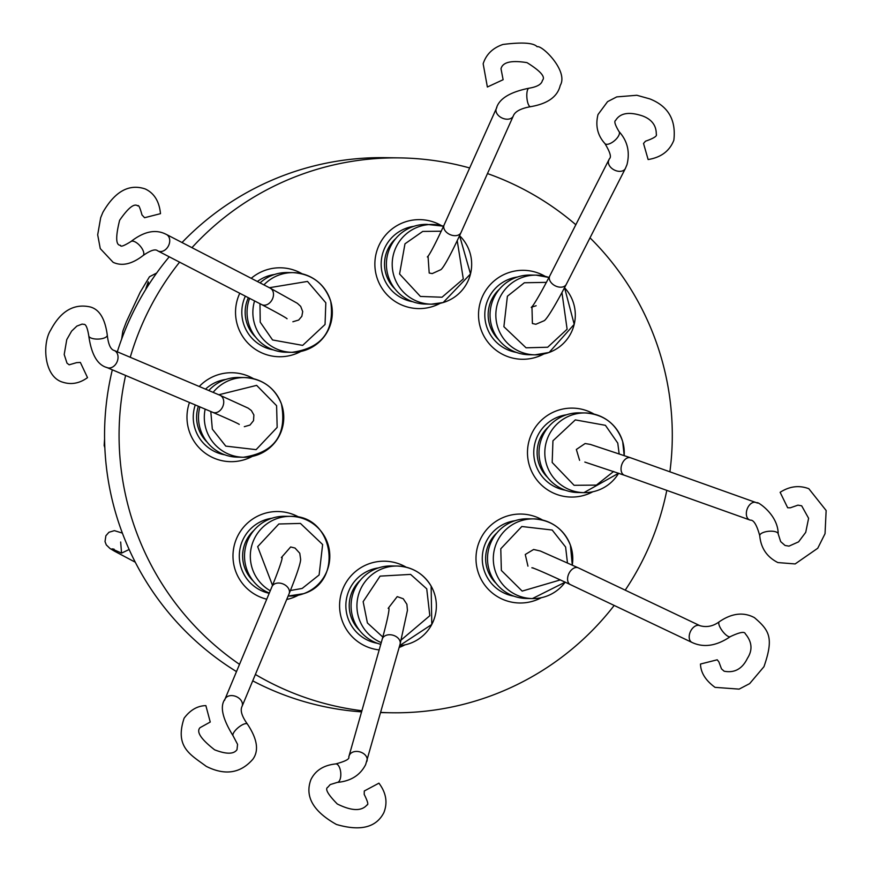<?xml version="1.0" encoding="UTF-8"?>
<svg xmlns="http://www.w3.org/2000/svg" width="872" height="872" viewBox="0 0 872 872"><rect width="100%" height="100%" fill="white"/><g stroke="black" fill="none" stroke-linecap="round" stroke-linejoin="round"><path stroke-width="1.31" d="M618.989 131.519C615.087 124.947 613.953 121.273 615.567 120.5C620.101 112.989 629.072 111.463 642.49 115.922C651.766 119.377 656.365 125.503 656.289 134.288C657.39 135.999 653.782 138.31 645.465 141.21L643.525 143.455L648.125 159.543C661.041 157.451 669.62 151.02 673.849 140.229C676.225 119.911 668.192 106.122 649.76 98.874L636.854 95.266L616.733 96.901L607.577 101.643L598.007 114.559C595.238 125.753 597.549 135.433 604.939 143.597A9.265 4.033 139.3 0 0 612.275 142.343A9.265 4.033 139.3 0 0 619.185 134.495A9.265 4.033 139.3 0 0 618.989 131.519C627.469 140.872 630.129 151.913 626.99 164.655L625.355 168.525A9.265 6.344 -153 0 1 620.079 171.348A9.265 6.344 -153 0 1 611.272 167.904A9.265 6.344 -153 0 1 608.602 160.688A9.265 6.344 -153 0 1 608.841 160.099A9.265 6.344 -153 0 1 609.016 159.794M130.855 241.609C123.835 245.937 120.391 247.168 120.532 245.315C115.769 245.403 115.464 237.064 119.617 220.3C128.239 207.83 134.277 203.034 137.743 205.912C138.561 204.506 139.978 207.514 141.994 214.959L144.589 217.717L160.492 213.662C159.282 201.367 154.18 193.126 145.166 188.93C129.056 183.556 114.951 191.382 102.841 212.408L100.683 217.684L97.686 234.808L100.269 248.596L113.109 262.298C121.927 266.44 131.923 264.183 143.095 255.54A9.265 4.077 48.7 0 0 142.082 248.64A9.265 4.077 48.7 0 0 134.615 241.664A9.265 4.077 48.7 0 0 130.855 241.609C143.52 231.723 154.9 229.118 164.982 233.783L166.465 234.481A9.265 6.998 117.3 0 1 169.702 241.555A9.265 6.998 117.3 0 1 165.2 249.828A9.265 6.998 117.3 0 1 158.257 251.092A9.265 6.998 117.3 0 1 157.952 250.951A9.265 6.998 117.3 0 1 157.832 250.885M233.14 735.903L237.566 744.35L237.01 749.648C233.849 754.302 226.382 754.356 214.621 749.822C200.92 739.129 196.058 731.739 200.059 727.662L210.25 722.027L205.868 705.622C197.53 705.786 190.281 709.972 184.123 718.179C174.345 747.489 191.197 754.989 206.217 766.335C225.02 775.797 240.596 773.388 252.945 759.12C259.104 750.541 257.262 738.867 247.408 724.076A9.265 3.15 -39.7 0 0 241.064 725.548A9.265 3.15 -39.7 0 0 233.729 732.6A9.265 3.15 -39.7 0 0 233.14 735.903C222.415 718.55 219.69 706.32 224.965 699.202A9.265 6.758 22.7 0 1 225.281 698.581A9.265 6.758 22.7 0 1 232.682 695.649A9.265 6.758 22.7 0 1 240.955 700.227A9.265 6.758 22.7 0 1 242.067 706.353C240.018 710.331 241.806 716.239 247.408 724.076M730.387 636.593C739.663 632.222 744.634 631.274 745.298 633.77C752.056 641.836 752.787 649.989 747.468 658.24C742.312 668.879 734.54 673.206 724.152 671.211L721.493 668.879L718.877 661.859L717.22 659.799L700.478 664.039C700.739 672.672 705.59 680.443 715.04 687.354L739.129 689.12L749.658 683.615L763.959 666.699C773.933 637.966 769.573 630.565 754.411 617.627C743.5 611.817 731.782 613.19 719.247 621.78A9.265 3.052 -126.9 0 0 720.741 628.57A9.265 3.052 -126.9 0 0 727.793 636.2A9.265 3.052 -126.9 0 0 730.387 636.593C716.555 645.999 703.748 647.951 691.987 642.435A9.265 6.071 -64.6 0 1 691.736 642.304A9.265 6.071 -64.6 0 1 689.294 635.35A9.265 6.071 -64.6 0 1 693.85 627.044A9.265 6.071 -64.6 0 1 699.943 625.693A9.265 6.071 -64.6 0 1 700.194 625.823M129.143 549.502L121.546 553.12L120.674 542.013M191.949 247.67A277.47 276.609 -89.1 0 1 301.276 174.531A277.47 276.609 -89.1 0 1 400.128 157.897L385.609 157.669A277.47 276.609 90.9 0 0 286.757 174.302A277.47 276.609 90.9 0 0 182.03 242.536M400.128 157.897A277.47 276.609 -89.1 0 1 469.67 167.969M487.47 173.572A277.47 276.609 -89.1 0 1 575.858 224.78M590.006 237.838A277.47 276.609 -89.1 0 1 669.892 471.796M666.797 490.369A277.47 276.609 -89.1 0 1 625.213 590.159M614.193 605.441A277.47 276.609 -89.1 0 1 490.086 696.129A277.47 276.609 -89.1 0 1 391.234 712.762A277.47 276.609 -89.1 0 1 380.748 712.391M543.866 353.967A44.483 44.352 -89.1 0 1 481.18 329.976A44.483 44.352 -89.1 0 1 545.109 276.304M251.223 278.321A44.483 44.352 -89.1 0 1 302.126 273.797M300.873 351.449A44.483 44.352 -89.1 0 1 239.778 293.275M266.734 599.206A44.483 44.352 -89.1 0 1 262.21 514.197A44.483 44.352 -89.1 0 1 299.597 517.532M298.344 595.194A44.483 44.352 -89.1 0 1 286.703 599.489M541.338 597.702A44.483 44.352 -89.1 0 1 478.652 573.711A44.483 44.352 -89.1 0 1 542.58 520.039M592.829 491.764A44.483 44.352 -89.1 0 1 530.143 467.774A44.483 44.352 -89.1 0 1 594.072 414.102M379.189 649.902A44.483 44.352 -89.1 0 1 368.78 563.868A44.483 44.352 -89.1 0 1 406.167 567.192M404.924 644.855A44.483 44.352 -89.1 0 1 399.158 647.449M199.241 386.492A44.483 44.352 -89.1 0 1 253.567 378.721M252.313 456.383A44.483 44.352 -89.1 0 1 189.475 402.483M440.229 303.293A44.483 44.352 -89.1 0 1 377.532 279.302A44.483 44.352 -89.1 0 1 441.472 225.63M499.449 289.155A34.662 34.553 90.9 0 0 498.642 339.666M517.554 276.98A38.183 38.063 90.9 0 0 516.344 352.408M248.357 297.712A34.662 34.553 90.9 0 0 255.649 337.148M274.571 274.473A38.183 38.063 90.9 0 0 257.36 281.493M245.37 296.164A38.183 38.063 90.9 0 0 273.361 349.89M253.937 530.372A34.662 34.553 90.9 0 0 253.12 580.883M272.042 518.208A38.183 38.063 90.9 0 0 269.197 593.309M515.025 520.715A38.183 38.063 90.9 0 0 513.815 596.143M496.92 532.89A34.662 34.553 90.9 0 0 496.113 583.401M566.517 414.778A38.183 38.063 90.9 0 0 565.307 490.206M548.412 426.942A34.662 34.553 90.9 0 0 547.605 477.453M360.507 580.043A34.662 34.553 90.9 0 0 359.7 630.543M378.612 567.868A38.183 38.063 90.9 0 0 377.402 643.296M226.012 379.396A38.183 38.063 90.9 0 0 205.509 389.141M195.274 404.935A38.183 38.063 90.9 0 0 224.802 454.824M198.369 406.254A34.662 34.553 90.9 0 0 207.089 442.082M413.917 226.306A38.183 38.063 90.9 0 0 412.707 301.734M395.812 238.481A34.662 34.553 90.9 0 0 394.994 288.981M530.405 275.051A39.85 39.731 90.9 0 0 490.587 321.495A39.85 39.731 90.9 0 0 529.13 354.74L534.939 354.839A39.85 39.731 -89.1 0 1 522.012 277.536A39.85 39.731 -89.1 0 1 548.989 277.481L536.215 275.149L530.405 275.051M249.599 298.355A39.85 39.731 90.9 0 0 286.147 352.233L291.946 352.321A39.85 39.731 -89.1 0 1 254.57 300.927M270.266 590.769A39.85 39.731 -89.1 0 1 290.703 516.366L284.893 516.279A39.85 39.731 90.9 0 0 269.306 593.047M527.876 518.786A39.85 39.731 90.9 0 0 488.058 565.23A39.85 39.731 90.9 0 0 526.601 598.475L532.411 598.573A39.85 39.731 -89.1 0 1 519.483 521.271A39.85 39.731 -89.1 0 1 570.386 545.12C563.639 528.824 551.398 520.083 533.686 518.884L527.876 518.786M541.392 466.302A39.85 39.731 90.9 0 0 578.092 492.538L583.902 492.636A39.85 39.731 -89.1 0 1 546.428 464.035A39.85 39.731 -89.1 0 1 585.177 412.947A39.85 39.731 -89.1 0 1 624.178 455.511L622.673 441.537C616.449 423.879 603.958 414.342 585.177 412.947L579.368 412.848A39.85 39.731 90.9 0 0 541.392 466.302M381.26 642.62A39.85 39.731 -89.1 0 1 397.272 566.037L391.463 565.939A39.85 39.731 90.9 0 0 380.77 644.343M213.128 392.367A39.85 39.731 -89.1 0 1 244.672 377.565L238.863 377.467A39.85 39.731 90.9 0 0 208.8 390.536M426.768 224.377A39.85 39.731 90.9 0 0 386.95 270.821A39.85 39.731 90.9 0 0 425.492 304.066L431.302 304.165A39.85 39.731 -89.1 0 1 420.729 226.088A39.85 39.731 -89.1 0 1 443.554 226.208L426.768 224.377M531.964 306.672L532.4 323.523L535.866 324.264L544.15 320.722C543.638 320.722 546.09 322.967 566.288 284.359A9.265 6.344 -153 0 1 561.001 287.182A9.265 6.344 -153 0 1 555.987 286.18A9.265 6.344 -153 0 1 549.774 275.934L609.43 158.715C611.577 157.102 610.073 152.066 604.939 143.597M282.103 557.906L282.103 557.884C281.972 557.023 284.119 556.794 271.977 586.649A9.265 6.758 22.7 0 1 284 584.393A9.265 6.758 22.7 0 1 287.978 587.673A9.265 6.758 22.7 0 1 289.079 593.799C302.813 559.977 300.36 558.854 300.6 559.061L299.772 553.24L295.019 548.041L290.649 546.962L281.362 557.579M533.337 567.999L532.323 567.901C531.746 568.108 526.95 564.282 570.375 584.611A9.265 6.071 -64.6 0 1 569.056 573.242A9.265 6.071 -64.6 0 1 572.239 569.22A9.265 6.071 -64.6 0 1 578.332 567.868L540.346 551.017L533.631 549.469L525.271 554.494L527.952 566.157M584.829 462.062L624.417 475.262A9.265 6.05 -70.4 0 1 621.038 469.06A9.265 6.05 -70.4 0 1 621.943 464.187A9.265 6.05 -70.4 0 1 630.641 457.8L590.311 444.404L585.123 443.532L576.348 449.472L579.597 460.318M388.934 608.732L388.934 608.721C388.661 607.849 390.928 607.25 382.241 639.132A9.265 6.704 15.8 0 1 389.097 634.751A9.265 6.704 15.8 0 1 393.937 635.524A9.265 6.704 15.8 0 1 400.074 644.19L407.442 610.346L406.886 604.285L403.235 598.748L397.218 596.622L388.16 608.351M428.032 256.139L429.198 273.023L432.229 273.59L440.774 269.71C440.371 269.655 443.041 271.53 461.026 232.541A9.265 6.366 -155.8 0 1 455.511 235.669A9.265 6.366 -155.8 0 1 450.835 234.906A9.265 6.366 -155.8 0 1 444.11 224.954L496.353 108.477A9.265 6.366 -155.8 0 1 496.822 107.67M787.667 507.766L790.304 507.809L797.956 505.15L801.673 505.815L808.606 518.284L805.717 532.356L798.589 541.85L788.997 546.134L785.051 545.48L780.669 541.61L778.195 533.882A9.265 3.521 -5.6 0 0 776.32 532.04A9.265 3.521 -5.6 0 0 765.856 531.724A9.265 3.521 -5.6 0 0 759.741 535.691C760.875 548.063 766.924 557.023 777.889 562.571L795.144 563.933L817.751 548.248L825.043 533.664L826.144 510.512L808.835 488.723C799.144 485.05 789.574 486.249 780.135 492.309L787.667 507.766M364.289 790.991L364.202 794.403C367.722 801.423 368.649 804.932 367.003 804.943C361.542 811.396 351.634 811.069 337.29 803.984C327.927 794.447 324.766 788.866 327.807 787.253L330.205 784.582L337.29 782.402A9.265 4.24 85.2 0 0 339.797 780.069A9.265 4.24 85.2 0 0 340.243 769.714A9.265 4.24 85.2 0 0 335.753 763.927C323.675 765.202 315.392 770.445 310.912 779.633C304.622 796.441 313.124 811.385 336.439 824.465C360.463 831.474 376.279 827.506 383.898 812.562C387.8 802.567 386.143 792.768 378.938 783.165L364.289 790.991M80.366 362.436L76.605 362.643L69.171 364.801L67.002 363.155L64.201 354.512L66.763 339.611L71.602 331.131L76.867 326.095L82.099 324.101L83.734 324.34C85.772 323.904 87.44 327.698 88.759 335.731A9.265 3.619 178.3 0 0 91.527 338.205A9.265 3.619 178.3 0 0 101.653 338.707A9.265 3.619 178.3 0 0 107.289 335.186C105.109 318.683 99.354 309.255 90.012 306.9C73.815 303.412 60.702 311.151 50.685 330.096C42.347 342.761 43.415 376.9 62.893 382.241C71.384 384.912 79.592 383.375 87.516 377.631L80.366 362.436M503.122 79.712L501.008 68.779C502.632 62.141 511.297 60.103 527.004 62.642C540.64 71.123 545.763 77.041 542.406 80.398C541.708 84.235 537.25 86.84 529.053 88.203A9.265 2.899 -94.5 0 0 527.353 90.557A9.265 2.899 -94.5 0 0 527.32 100.847A9.265 2.899 -94.5 0 0 530.514 106.689C547.681 103.779 557.59 96.694 560.249 85.401C568.718 71.231 542.035 44.832 537.141 46.728C533.522 42.783 522.121 42.03 502.926 44.472C492.745 47.96 486.162 54.391 483.164 63.765L487.372 87.015L503.122 79.712M199.884 406.886A39.85 39.731 90.9 0 0 237.587 457.157L243.386 457.255A39.85 39.731 -89.1 0 1 205.171 409.132M263.922 284.893A39.85 39.731 -89.1 0 1 293.232 272.631L287.422 272.544A39.85 39.731 90.9 0 0 260.063 282.899M169.244 256.793A277.47 276.609 90.9 0 0 117.317 351.808M112.325 369.815A277.47 276.609 90.9 0 0 236.497 671.604M252.717 680.847A277.47 276.609 90.9 0 0 361.629 711.879M361.956 710.735A277.47 276.609 -89.1 0 1 255.387 674.47M239.517 664.366A277.47 276.609 -89.1 0 1 125.601 375.44M130.244 357.28A277.47 276.609 -89.1 0 1 179.588 262.145M561.96 292.676L567.116 329.224L547.681 347.23L526.067 347.808L503.885 326.706L507.395 296.24L524.345 282.768L546.461 282.354M564.555 287.727A39.85 39.731 -89.1 0 1 534.939 354.839L549.142 352.452L574.212 324.319L564.555 287.716M269.383 287.716L307.5 281.427L325.823 302.802L325.049 324.482L302.671 345.377L272.576 339.971L260.227 322.171L259.976 303.718M329.932 298.878A39.85 39.731 -89.1 0 1 330.706 301.232C324.504 283.574 312.002 274.037 293.232 272.631A39.85 39.731 -89.1 0 1 329.932 298.878M272.511 585.385L257.665 546.657L278.833 523.996L300.437 523.418L322.629 544.52L319.108 574.986L302.159 588.447L290.441 590.508M288.142 596.045L303.63 593.668C344.364 581.624 333.387 514.535 290.703 516.366A39.85 39.731 -89.1 0 1 303.641 593.668A39.85 39.731 -89.1 0 1 288.152 596.023M560.38 579.902L522.165 591.096L501.356 570.441L500.779 548.76L521.816 526.503L552.183 530.034L565.612 547.027L567.432 562.734M565.187 582.147A39.85 39.731 -89.1 0 1 532.411 598.573L565.198 582.158M570.397 545.142A39.85 39.731 -89.1 0 1 572.283 565.002L570.408 545.131M613.648 471.458L596.415 485.105L574.092 485.301L552.183 462.476L552.946 440.796L575.324 419.901L605.419 425.318L617.768 443.118L619.142 453.745M618.651 473.213A39.85 39.731 -89.1 0 1 583.902 492.636L618.662 473.213M382.83 637.061L367.406 622.935L363.144 601.669L380.083 576.13L410.603 574.397L426.735 588.84L429.82 615.708L401.273 639.917M397.272 566.037A39.85 39.731 -89.1 0 1 410.189 643.34A39.85 39.731 -89.1 0 1 399.67 645.607L431.793 624.45L431.128 586.082C423.421 573.46 412.129 566.789 397.272 566.037M218.796 394.765L256.641 385.37L276.598 405.709L277.165 427.389L256.128 449.647L225.761 446.115L212.332 429.122L210.795 411.508M244.672 377.565A39.85 39.731 -89.1 0 1 281.373 403.801C274.625 387.506 262.385 378.753 244.672 377.565M457.244 240.803L463.294 278.953L442.017 297.221L420.413 296.447L399.572 274.004L404.979 243.811L422.724 231.429L441.265 231.211M445.494 301.767A39.85 39.731 -89.1 0 1 431.302 304.165L443.161 302.54L470.509 273.939L459.599 235.702A39.85 39.731 -89.1 0 1 445.494 301.767M330.706 301.254A39.85 39.731 -89.1 0 1 291.946 352.321C321.921 348.168 334.848 331.131 330.717 301.232M281.383 403.823A39.85 39.731 -89.1 0 1 243.386 457.255C274.571 452.535 287.237 434.714 281.394 403.812M292.872 321.757L298.682 320.035L301.832 316.307L302.704 311.598L300.687 306.366L297.374 303.325L270.211 288.142A9.265 6.998 117.3 0 1 272.38 299.183A9.265 6.998 117.3 0 1 268.947 303.489A9.265 6.998 117.3 0 1 261.698 304.611L157.56 250.765C155.314 248.771 150.496 250.362 143.095 255.54M244.313 426.68L249.981 425.067L253.534 420.642L253.872 414.963L251.365 410.527L248.16 408.14L219.951 395.256A9.265 7.02 112.9 0 1 223.712 401.273A9.265 7.02 112.9 0 1 222.938 406.167A9.265 7.02 112.9 0 1 212.724 412.325L107.027 367.581A9.265 7.02 112.9 0 1 106.569 367.363M625.606 167.936A9.265 6.344 -153 0 1 625.355 168.525L566.288 284.359M166.149 234.339A9.265 6.998 117.3 0 1 166.465 234.481L270.211 288.142M749.833 519.963A9.265 6.05 -70.4 0 1 749.713 519.93A9.265 6.05 -70.4 0 1 749.517 519.854A9.265 6.05 -70.4 0 1 746.334 513.728A9.265 6.05 -70.4 0 1 755.937 502.468A9.265 6.05 -70.4 0 1 756.144 502.545M349.105 756.144A9.265 6.704 15.8 0 1 349.182 755.828A9.265 6.704 15.8 0 1 349.432 755.152A9.265 6.704 15.8 0 1 356.038 751.435A9.265 6.704 15.8 0 1 367.014 760.875A9.265 6.704 15.8 0 1 366.763 761.55M113.981 350.402A9.265 7.02 112.9 0 1 114.254 350.511A9.265 7.02 112.9 0 1 118.014 356.528A9.265 7.02 112.9 0 1 114.788 365.324A9.265 7.02 112.9 0 1 107.3 367.679A9.265 7.02 112.9 0 1 107.027 367.581C97.413 364.976 91.32 354.359 88.759 335.731M513.488 115.453A9.265 6.366 -155.8 0 1 513.259 116.063A9.265 6.366 -155.8 0 1 507.755 119.192A9.265 6.366 -155.8 0 1 499.013 116.052A9.265 6.366 -155.8 0 1 496.124 109.087A9.265 6.366 -155.8 0 1 496.353 108.477C498.915 98.841 509.815 92.083 529.053 88.203M224.66 700.26A9.265 6.758 22.7 0 1 224.965 699.202L271.977 586.649M692.335 642.577A9.265 6.071 -64.6 0 1 691.987 642.435L570.375 584.611M135.269 562.2L114.494 551.18L109.97 548.466L106.297 544.913L105.022 541.588L105.883 535.757L108.946 532.269L114.396 530.645L122.363 533.097M104.575 439.063L104.16 445.494L104.836 447.739M121.655 339.045L122.843 331.077L126.407 321.692L140.196 292.218L149.494 276.74L156.655 273.034M148.513 285.035L148.251 281.809L145.907 288.512M114.101 549.175L112.03 548.88L121.546 553.12M289.079 593.799L242.067 706.353M578.332 567.868L699.943 625.693C706.68 627.589 713.111 626.281 719.247 621.78M624.417 475.262L750.323 520.159C753.659 519.767 756.798 524.944 759.741 535.691M400.074 644.19L365.651 764.602C360.201 775.252 350.751 781.181 337.29 782.402M461.026 232.541L513.259 116.063C514.851 111.605 520.606 108.488 530.514 106.689M778.195 533.882C778.086 513.216 754.738 500.07 757.485 503.068L630.641 457.8M382.241 639.132L348.756 756.972C349.814 758.978 345.476 761.3 335.753 763.927M219.951 395.256L114.254 350.511C110.635 349.541 108.313 344.429 107.289 335.186M427.563 256.706L427.553 256.717C426.68 257.284 428.141 259.627 444.11 224.954M239.004 424.272C239.233 424.62 242.808 425.231 212.724 412.325M286.834 318.585L286.844 318.596C287.073 319.021 290.387 319.653 261.698 304.611M536.16 305.734L531.484 307.195C530.568 307.663 531.637 310.617 549.774 275.934M380.693 712.588L391.234 712.762"/></g></svg>
